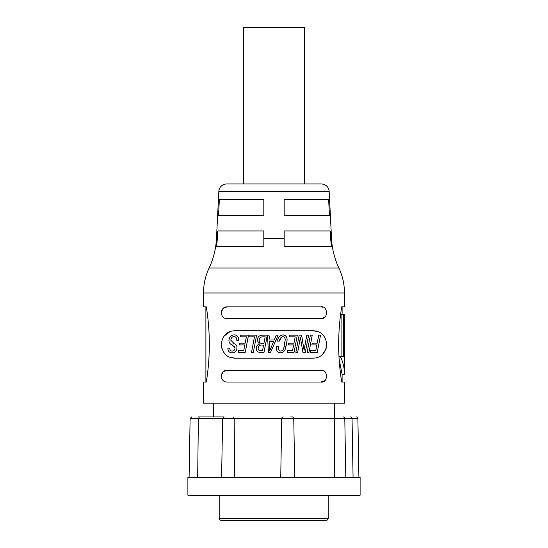 <?xml version="1.0" encoding="UTF-8"?>
<svg xmlns="http://www.w3.org/2000/svg" width="548" height="548" viewBox="0 0 548 548"><rect width="100%" height="100%" fill="white"/><g stroke="black" fill="none" stroke-linecap="round" stroke-linejoin="round"><path stroke-width="0.82" d="M216.549 246.6L217.378 238.586L216.549 246.6L263.821 246.6L263.821 238.586L284.179 238.586L284.179 246.6L331.451 246.6L330.622 238.586L331.533 238.586A78.289 78.289 0 0 0 338.876 267.993A58.711 58.711 0 0 1 344.459 292.975L344.459 306.88L342.11 306.88L342.11 314.71M218.83 191.41A7.83 7.83 0 0 1 226.646 183.97L321.354 183.97A7.83 7.83 0 0 1 329.17 191.41L218.83 191.41L216.467 238.586A78.289 78.289 0 0 1 209.124 267.993A58.711 58.711 0 0 0 203.541 292.975L203.541 306.88L206.315 306.88C210.329 331.869 210.329 356.919 206.315 382.031L203.541 382.031L203.541 403.17L344.459 403.17L344.459 382.031L341.685 382.031C339.801 370.29 338.767 357.762 338.575 344.459C338.753 331.287 339.794 318.765 341.685 306.88L344.459 306.88M227.03 318.621C223.844 318.676 221.885 316.717 221.159 312.75C221.878 308.791 223.837 306.832 227.03 306.88L320.97 306.88C328.225 305.531 328.266 319.95 320.97 318.621L227.03 318.621M234.859 358.159C227.105 357.981 222.536 353.419 221.159 344.459C222.515 335.513 227.084 330.951 234.859 330.759L313.141 330.759C320.895 330.944 325.464 335.499 326.841 344.425C325.498 353.385 320.929 357.96 313.141 358.159L234.859 358.159L229.865 357.214M227.03 382.031C223.844 382.086 221.885 380.127 221.159 376.161C221.878 372.202 223.837 370.249 227.03 370.29L320.97 370.29C328.225 368.941 328.266 383.36 320.97 382.031L227.03 382.031M324.8 380.613L320.97 382.031L322.971 381.682M324.8 317.203L320.97 318.621L322.971 318.272M221.515 347.555L223.906 352.686M334.67 416.953L334.67 403.17M213.33 416.953L213.33 403.17M341.089 356.59L341.089 314.71L344.459 314.71L344.459 374.209L342.11 374.209L342.11 382.031L344.459 382.031M284.179 215.289L284.179 199.63L328.642 199.63L329.437 215.289L284.179 215.289M284.179 238.586L284.179 230.941L330.239 230.941L330.622 238.586M327.903 519.367L328.218 518.25L219.2 518.25L219.2 495.234M325.533 520.6C316.326 520.6 316.326 520.6 325.533 520.6L221.55 520.6L325.533 520.6C327.04 520.573 327.937 519.792 328.218 518.25L328.218 495.234M203.541 382.031L206.315 382.031M206.315 306.88L203.541 306.88M342.11 382.031L341.685 382.031M341.685 306.88L342.11 306.88M227.03 370.29L223.2 371.708M222.906 371.982L221.159 376.161M322.991 370.647L320.97 370.29M229.934 331.67L223.913 336.219M221.515 341.363L221.159 344.459M322.34 354.611L326.101 348.912L326.43 341.116M318.093 331.684L313.141 330.759M227.03 306.88L223.2 308.298M222.906 308.572L221.159 312.75M322.991 307.236L320.97 306.88M342.11 374.209L339.116 359.235M286.947 342.575L285.2 349.323C284.323 351.487 282.741 352.638 280.453 352.782C277.774 352.556 276.439 351.056 276.459 348.275L276.562 346.617L278.439 346.617L278.37 347.953C278.247 349.754 279.021 350.795 280.699 351.076C282.378 350.782 283.412 349.754 283.816 347.994L284.296 346.24M283.816 347.994L285.172 340.02C285.337 338.095 284.556 336.965 282.823 336.623C280.754 337.239 279.617 338.726 279.432 341.082L277.521 341.082C277.829 337.595 279.617 335.534 282.878 334.917C285.864 335.328 287.262 337.13 287.09 340.335L285.2 349.323M281.405 337.095L279.432 341.082M297.317 335.129L294.029 352.357L287.111 352.357L287.447 350.651L292.543 350.651L293.632 344.911L288.145 344.911L288.474 343.212L293.947 343.212L295.194 336.835L289.173 336.835L289.488 335.129L297.317 335.129L294.029 352.357M303.893 349.028L304.099 350.295L306.798 335.129L308.606 335.129L305.291 352.357L302.921 352.357L300.373 337.356L297.674 352.357L295.845 352.357L299.174 335.129L301.599 335.129L301.811 336.397M312.244 335.129L308.976 352.357L307.14 352.357L310.394 335.129L312.244 335.129L308.976 352.357M311.99 344.137L312.155 343.212L317.189 343.212L318.744 335.129L320.553 335.129L317.271 352.357L310.346 352.357L310.497 351.576M269.349 339.041L269.26 336.41M239.599 343.623L239.346 344.911L244.833 344.911L243.744 350.651L238.647 350.651L238.311 352.357L245.237 352.357L248.518 335.129L240.695 335.129L240.373 336.835L246.395 336.835L245.148 343.212L239.675 343.212M235.099 347.85L232.167 344.829C230.208 344.308 229.133 342.863 228.934 340.493C229.352 336.767 231.126 334.91 234.249 334.917C237.01 334.958 238.496 336.595 238.716 339.849L238.675 340.657L236.798 340.377C236.887 338.02 235.989 336.767 234.106 336.623C232.099 336.65 231.016 337.869 230.845 340.274L234.188 343.712C235.914 344.219 236.859 345.507 237.01 347.583C236.674 351.001 235.051 352.734 232.14 352.782C229.687 352.891 228.263 351.508 227.872 348.617L227.893 348.103L229.783 348.323C229.886 350.145 230.687 351.069 232.201 351.076C233.941 351.042 234.907 349.966 235.099 347.85L233.941 345.829M232.167 344.829L232.167 344.829C230.194 344.295 229.119 342.849 228.934 340.493C229.331 336.794 231.098 334.931 234.249 334.917M343.473 314.71L343.473 356.59L338.945 356.59M340.424 356.59C343.103 362.29 344.445 368.16 344.459 374.209M216.467 238.586L217.378 238.586L217.762 230.941L263.821 230.941L263.821 238.586M219.358 199.63L263.821 199.63L263.821 215.289L218.563 215.289L219.358 199.63M284.686 344.356L285.172 340.02M276.459 348.275L276.562 346.617M282.878 334.917C285.864 335.328 287.268 337.13 287.09 340.335M308.606 335.129L305.291 352.357M301.599 335.129L304.099 350.295M312.155 343.212L311.846 344.911L316.867 344.911L315.778 350.651L310.668 350.651L310.346 352.357M320.553 335.129L317.271 352.357M269.212 335.129L267.506 335.129L268.41 352.357L270.589 352.357L278.137 335.129L276.308 335.129L274.26 340.02L269.383 340.02M257.279 340.479L259.437 344.117C257.286 344.706 256.211 346.158 256.211 348.487C256.361 351.152 257.8 352.446 260.526 352.357L264.013 352.357L267.273 335.129L262.992 335.129C259.41 335.143 257.505 336.924 257.279 340.479M248.326 336.835L254.491 336.835L251.511 352.357L253.32 352.357L256.615 335.129L248.614 335.129L248.326 336.835M233.503 343.404L234.188 343.712M269.657 351.021L269.424 341.726L273.521 341.726L269.657 351.021L269.424 341.726M258.129 348.364C258.457 345.857 259.971 344.774 262.677 345.124L263.595 345.124L262.513 350.651L260.67 350.651C259.04 350.747 258.19 349.987 258.129 348.364M259.19 340.815C259.122 338.267 260.314 336.938 262.78 336.835L265.164 336.835L263.91 343.425L262.855 343.425C260.663 343.719 259.437 342.843 259.19 340.815M327.272 520.038L327.663 519.682M318.484 520.6L316.95 520.6M305.209 520.6L301.023 520.6M238.38 520.6L221.55 520.6C219.508 519.785 218.721 519.004 219.2 518.25M304.53 183.97L304.53 27.4L243.47 27.4L243.47 183.97M221.604 477.233L222.625 418.487L224.194 416.953L199.383 416.953L198.383 418.487L293.749 418.487A1.569 1.569 0 0 0 292.187 416.953L290.776 416.953M280.74 477.233L281.713 418.487A1.569 1.569 0 0 1 283.275 416.953M358.913 477.233L357.885 418.487A1.569 1.569 0 0 0 356.323 416.953M357.885 418.487L352.042 418.487A1.569 1.569 0 0 0 350.48 416.953M345.815 477.233L344.788 418.487A1.569 1.569 0 0 0 343.226 416.953M334.472 477.233L334.533 416.953M353.07 477.233L352.042 418.487L293.749 418.487L294.776 477.233M187.889 495.234L187.889 477.233L360.111 477.233L360.111 495.234L187.889 495.234M202.37 416.953L211.918 416.953M199.383 416.953L198.15 416.953M234.592 477.233L234.188 418.487L233.181 416.953A1.569 1.569 0 0 0 233.106 416.953L233.181 416.953M191.677 416.953L190.115 418.487L198.383 418.487L197.664 477.233M338.876 267.993L209.124 267.993M344.459 292.975L203.541 292.975M329.17 191.41L331.533 238.586M205.89 306.88L205.89 382.031M190.115 418.487L189.087 477.233"/></g></svg>
